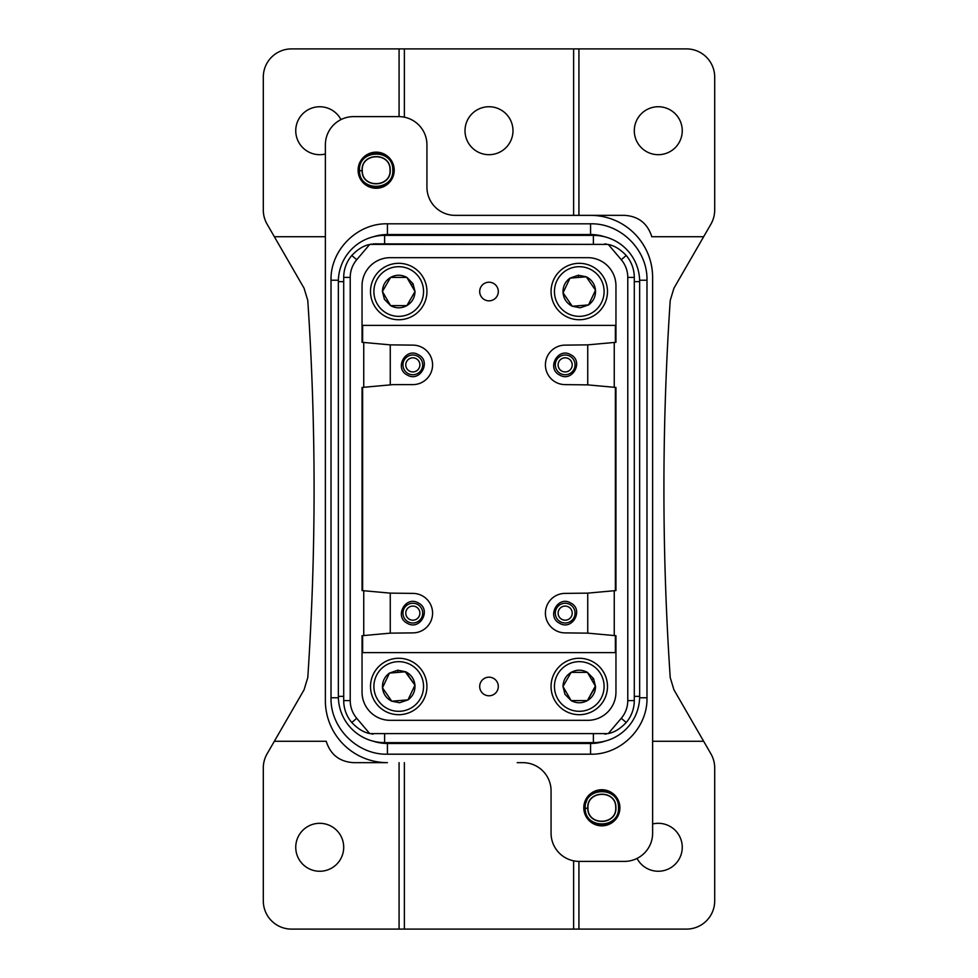 <?xml version="1.0" encoding="UTF-8"?>
<svg xmlns="http://www.w3.org/2000/svg" width="978" height="978" viewBox="0 0 978 978"><rect width="100%" height="100%" fill="white"/><g stroke="black" fill="none" stroke-linecap="round" stroke-linejoin="round"><path stroke-width="1.47" d="M619.893 807.18L616.812 797.706M614.477 794.882L613.829 794.295M604.575 789.943L603.964 789.857M598.732 790.016L598.108 790.126M584.893 814.014L583.805 808.451L587.802 808.268C586.36 790.151 616.189 789.209 615.883 807.351C617.338 825.432 587.509 826.386 587.802 808.244L585.211 808.244C583.597 786.813 618.927 785.86 618.487 807.339C620.089 828.782 584.758 829.735 585.211 808.244L584.648 808.268C582.974 786.104 619.514 785.102 619.05 807.327C620.712 829.491 584.184 830.481 584.648 808.268L583.793 808.317L588.585 795.542M619.893 807.278C619.808 814.515 616.678 819.967 610.504 823.635C595.993 828.403 587.093 823.293 583.793 808.317L584.563 802.571M585.516 800.09L593.194 791.948A18.056 18.056 0 0 0 586.005 816.447A18.056 18.056 0 0 0 610.504 823.635A18.056 18.056 0 0 0 617.693 799.136A18.056 18.056 0 0 0 593.194 791.948L606.935 790.468M652.632 435.968L652.632 833.183A28.215 28.215 0 0 1 624.416 861.398L579.282 861.398A28.215 28.215 0 0 1 551.066 833.183L551.066 790.872A28.215 28.215 0 0 0 522.851 762.657L517.215 762.657M638.438 237.923C647.742 249.439 652.473 262.605 652.632 277.422A62.066 62.066 0 0 0 590.565 215.356L455.149 215.356A28.215 28.215 0 0 1 426.934 187.14L426.934 144.817A28.215 28.215 0 0 0 398.718 116.614L353.584 116.614A28.215 28.215 0 0 0 325.368 144.817L325.368 700.59A62.066 62.066 0 0 0 387.435 762.657L353.584 762.657C339.574 761.776 330.454 754.649 326.212 741.263L274.353 741.263L304.06 689.808L307.777 677.583C316.187 551.861 316.187 426.139 307.777 300.417L304.06 288.192L274.353 236.737L325.368 236.737M362.899 157.959L361.261 160.001L358.107 170.734C361.395 185.71 370.295 190.82 384.806 186.064A18.056 18.056 0 0 0 391.995 161.553A18.056 18.056 0 0 0 367.496 154.365A18.056 18.056 0 0 0 360.307 178.864A18.056 18.056 0 0 0 384.806 186.064L372.484 187.886L361.909 181.309M387.435 223.815L590.565 223.815C620.712 223.045 647.754 250.075 646.984 280.234L646.984 697.766C647.754 727.913 620.724 754.967 590.565 754.197L387.435 754.197C357.288 754.967 330.246 727.925 331.016 697.766L331.016 280.234C330.246 250.087 357.276 223.045 387.435 223.815L387.435 234.537A45.697 45.697 0 0 0 373.217 236.81M325.368 697.412L325.368 542.044M399.073 762.657L399.073 929.1L291.517 929.1A28.215 28.215 0 0 1 263.302 900.885L263.302 767.95A28.215 28.215 0 0 1 267.092 753.842L274.353 741.263M319.733 871.264A23.985 23.985 0 0 0 343.706 847.29A23.985 23.985 0 0 0 319.733 823.305A23.985 23.985 0 0 0 295.747 847.29A23.985 23.985 0 0 0 319.733 871.264M399.073 929.1L578.927 929.1L578.927 861.398M404.366 762.657L404.366 929.1M573.634 860.823L573.634 929.1M652.632 741.263L703.647 741.263L710.908 753.842A28.215 28.215 0 0 1 714.698 767.95L714.698 900.885A28.215 28.215 0 0 1 686.483 929.1L578.927 929.1M567.374 664.698A24.829 24.829 0 0 0 557.484 698.39A24.829 24.829 0 0 0 591.177 708.268A24.829 24.829 0 0 0 601.067 674.588A24.829 24.829 0 0 0 567.374 664.698M587.423 672.375C581.996 669.478 576.568 669.478 571.128 672.375C565.907 675.627 563.194 680.333 562.986 686.483L564.978 694.294L571.128 700.59C576.555 703.488 581.996 703.488 587.423 700.59C592.644 697.338 595.357 692.644 595.565 686.483L593.573 678.671L587.423 672.375L571.128 672.375L562.986 686.483L571.128 700.59L587.423 700.59L595.565 686.483L587.423 672.375L571.128 672.375L562.986 686.483L571.128 700.59L587.423 700.59L595.333 686.091M373.938 687.913A24.829 24.829 0 0 0 400.149 711.275A24.829 24.829 0 0 0 423.511 685.052A24.829 24.829 0 0 0 397.3 661.703A24.829 24.829 0 0 0 373.938 687.913M389.464 673.084C384.513 676.752 382.19 681.654 382.484 687.803C383.193 693.915 386.273 698.39 391.75 701.202L399.66 702.742L407.985 699.881C412.924 696.214 415.259 691.312 414.953 685.162C414.256 679.05 411.176 674.588 405.699 671.764L397.789 670.223L389.464 673.084L382.484 687.803L391.75 701.202L407.985 699.881L414.953 685.162L405.699 671.764L389.464 673.084L382.484 687.803L391.75 701.202L400.198 700.517L407.985 699.881L414.953 685.162L405.247 671.8M607.436 289.904A28.215 28.215 0 0 0 577.656 263.363A28.215 28.215 0 0 0 551.115 293.143A28.215 28.215 0 0 0 580.895 319.684A28.215 28.215 0 0 0 607.436 289.904M604.062 290.099A24.829 24.829 0 0 0 577.851 266.737A24.829 24.829 0 0 0 554.489 292.948A24.829 24.829 0 0 0 580.7 316.31A24.829 24.829 0 0 0 604.062 290.099M412.251 316.285A28.215 28.215 0 0 0 423.486 277.996A28.215 28.215 0 0 0 385.198 266.762A28.215 28.215 0 0 0 373.963 305.05A28.215 28.215 0 0 0 412.251 316.285M410.626 313.315A24.829 24.829 0 0 0 420.516 279.622A24.829 24.829 0 0 0 386.823 269.732A24.829 24.829 0 0 0 376.933 303.424A24.829 24.829 0 0 0 410.626 313.315M577.802 277.495L579.184 277.373M585.798 276.835L570.015 278.119L563.047 292.838L572.301 306.248L588.536 304.928L595.516 290.197L586.25 276.798L578.34 275.258L570.015 278.119C565.076 281.786 562.741 286.701 563.047 292.838C563.744 298.962 566.824 303.424 572.301 306.248L580.211 307.789L588.536 304.928L595.516 290.197L586.25 276.798C591.727 279.622 594.807 284.085 595.516 290.197C595.81 296.346 593.487 301.261 588.536 304.928M565.797 296.835L572.301 306.248L586.519 305.087M592.802 711.238A28.215 28.215 0 0 0 604.037 672.962A28.215 28.215 0 0 0 565.749 661.727A28.215 28.215 0 0 0 554.514 700.016A28.215 28.215 0 0 0 592.802 711.238M426.885 684.857A28.215 28.215 0 0 0 397.105 658.316A28.215 28.215 0 0 0 370.564 688.109A28.215 28.215 0 0 0 400.344 714.649A28.215 28.215 0 0 0 426.885 684.857M591.323 679.148L592.02 680.346M397.251 672.448L398.633 672.338M568.548 358.681A7.054 7.054 0 0 1 571.36 368.254A7.054 7.054 0 0 1 561.788 371.065A7.054 7.054 0 0 1 558.976 361.493A7.054 7.054 0 0 1 568.548 358.681M568.548 606.947A7.054 7.054 0 0 1 571.36 616.519A7.054 7.054 0 0 1 561.788 619.318A7.054 7.054 0 0 1 558.976 609.759A7.054 7.054 0 0 1 568.548 606.947M416.212 606.947A7.054 7.054 0 0 1 419.024 616.519A7.054 7.054 0 0 1 409.452 619.318A7.054 7.054 0 0 1 406.64 609.759A7.054 7.054 0 0 1 416.212 606.947M416.212 358.681A7.054 7.054 0 0 1 419.024 368.254A7.054 7.054 0 0 1 409.452 371.065A7.054 7.054 0 0 1 406.64 361.493A7.054 7.054 0 0 1 416.212 358.681M395.124 305.625L406.872 305.625L415.014 291.517L406.872 277.422L390.577 277.422L382.435 291.517L390.577 305.625L406.872 305.625C412.093 302.373 414.806 297.679 415.014 291.517L413.022 283.718L406.872 277.422C401.445 274.512 396.004 274.512 390.577 277.422C385.356 280.662 382.642 285.368 382.435 291.517L384.427 299.329L390.577 305.625C396.004 308.535 401.432 308.535 406.872 305.625L408.034 303.608M569.905 356.212A9.878 9.878 0 0 1 573.841 369.611A9.878 9.878 0 0 1 560.443 373.535A9.878 9.878 0 0 1 556.506 360.136A9.878 9.878 0 0 1 569.905 356.212M569.905 604.465A9.878 9.878 0 0 1 573.841 617.864A9.878 9.878 0 0 1 560.443 621.8A9.878 9.878 0 0 1 556.506 608.402A9.878 9.878 0 0 1 569.905 604.465M417.557 604.465A9.878 9.878 0 0 1 421.494 617.864A9.878 9.878 0 0 1 408.095 621.8A9.878 9.878 0 0 1 404.159 608.402A9.878 9.878 0 0 1 417.557 604.465M417.557 356.212A9.878 9.878 0 0 1 421.494 369.611A9.878 9.878 0 0 1 408.095 373.535A9.878 9.878 0 0 1 404.159 360.136A9.878 9.878 0 0 1 417.557 356.212M585.993 816.434L586.873 817.889M589.221 820.701L589.856 821.3M604.966 825.579L605.59 825.456M559.624 375.026C572.374 382.801 584.147 361.249 570.712 354.721C557.961 346.945 546.189 368.498 559.624 375.026M559.624 623.279C572.374 631.054 584.147 609.514 570.712 602.986C557.961 595.211 546.189 616.751 559.624 623.279M407.288 623.279C420.039 631.054 431.811 609.514 418.376 602.986C405.625 595.211 393.853 616.751 407.288 623.279M407.288 375.026C420.039 382.801 431.811 361.249 418.376 354.721C405.625 346.945 393.853 368.498 407.288 375.026M351.774 722.51C357.765 728.781 363.73 732.449 369.66 733.512L356.738 718.292L351.774 722.51A33.851 33.851 0 0 1 343.706 700.59L343.706 277.422A33.851 33.851 0 0 1 351.774 255.49C357.765 249.219 363.73 245.564 369.66 244.5L356.738 259.708A27.335 27.335 0 0 0 350.222 277.422L343.706 277.422M621.262 718.292A27.335 27.335 0 0 0 627.778 700.59L627.778 277.422L634.294 277.422L634.294 700.59A33.851 33.851 0 0 1 626.226 722.51C620.235 728.781 614.27 732.449 608.34 733.512L621.262 718.292L626.226 722.51M358.865 164.989L358.107 170.734L362.117 170.661L358.107 170.869L359.207 176.431M360.295 178.852L361.188 180.307M363.523 183.118L364.171 183.717M373.425 188.057L374.048 188.143M379.268 187.996L379.892 187.874M587.741 384.88L614.257 387.288L614.257 342.459L587.741 344.867L587.741 384.88L565.174 384.623A19.743 19.743 0 0 1 545.418 364.867A19.743 19.743 0 0 1 565.174 345.124L587.741 344.867M565.174 632.888A19.743 19.743 0 0 1 545.418 613.133A19.743 19.743 0 0 1 565.174 593.389L587.741 593.133L587.741 633.145L565.174 632.888M587.741 593.133L614.257 590.724L614.257 635.553L587.741 633.145M390.259 344.867L412.826 345.124A19.743 19.743 0 0 1 432.582 364.867A19.743 19.743 0 0 1 412.826 384.623L393.083 384.623L363.743 387.288L363.743 342.459L390.259 344.867L390.259 384.88M356.738 718.292A27.335 27.335 0 0 1 350.222 700.59L350.222 277.422M634.294 277.422A33.851 33.851 0 0 0 626.226 255.49C620.235 249.219 614.27 245.564 608.34 244.5L621.262 259.708L626.226 255.49M627.778 277.422A27.335 27.335 0 0 0 621.262 259.708M390.259 593.133L412.826 593.389A19.743 19.743 0 0 1 432.582 613.133A19.743 19.743 0 0 1 412.826 632.888L390.259 633.145L390.259 593.133L363.743 590.724L363.743 635.553L390.259 633.145M615.957 342.3L615.957 325.381L362.043 325.381L362.043 342.3L362.043 285.882A28.215 28.215 0 0 1 390.259 257.666L587.741 257.666A28.215 28.215 0 0 1 615.957 285.882L615.957 342.3L614.257 342.459M484.538 283.351A9.315 9.315 0 0 0 480.834 295.992A9.315 9.315 0 0 0 493.462 299.696A9.315 9.315 0 0 0 497.166 287.055A9.315 9.315 0 0 0 484.538 283.351M394.195 169.597L392.594 162.751M392.581 162.727L391.151 160.16M388.767 157.299L388.144 156.712M402.019 277.422L390.577 277.422L389.415 279.439M607.913 733.61L370.087 733.61L607.913 733.61A33.851 33.851 0 0 0 608.34 733.512M371.567 733.903L373.144 734.16M371.542 244.109L370.087 244.402A33.851 33.851 0 0 0 369.66 244.5M606.433 733.903L604.856 734.16M608.34 244.5A33.851 33.851 0 0 0 607.913 244.402L373.144 243.852M606.458 244.109L604.856 243.852M607.913 244.402L370.087 244.402M614.257 387.288L615.957 387.447L615.957 590.565L615.957 387.447M615.957 635.7L615.957 692.131A28.215 28.215 0 0 1 587.741 720.334L390.259 720.334A28.215 28.215 0 0 1 362.043 692.131L362.043 635.7L362.043 652.632L615.957 652.632L615.957 635.7L614.257 635.553M614.257 590.724L615.957 590.565M363.743 387.288L362.043 387.447L362.043 590.565L362.043 387.447M362.043 635.7L363.743 635.553M363.743 590.724L362.043 590.565M362.043 342.3L363.743 342.459M358.107 170.869L361.848 181.236M407.875 279.17L415.014 291.517L409.134 301.689M388.303 281.358L382.435 291.517L389.574 303.877M567.937 282.508L563.047 292.838M384.623 742.62A46.272 46.272 0 0 1 338.351 696.36L338.351 281.64A46.272 46.272 0 0 1 384.623 235.38L593.377 235.38A46.272 46.272 0 0 1 639.649 281.64L639.649 696.36A46.272 46.272 0 0 1 593.377 742.62L384.623 742.62L384.623 734.16M484.538 678.316A9.315 9.315 0 0 0 480.834 690.945A9.315 9.315 0 0 0 493.462 694.649A9.315 9.315 0 0 0 497.166 682.021A9.315 9.315 0 0 0 484.538 678.316M404.88 652.632A33.851 33.851 0 0 0 404.366 652.632L362.618 652.632L362.618 635.651M362.618 590.614L362.618 387.386M362.618 342.361L362.618 325.381M615.382 325.381L615.382 342.361M615.382 387.386L615.382 590.614M615.382 635.651L615.382 652.632L573.634 652.632A33.851 33.851 0 0 0 573.12 652.632M362.117 170.661L362.117 170.685C360.662 152.568 390.491 151.627 390.198 169.769C391.64 187.862 361.811 188.803 362.117 170.661M394.207 169.695C394.122 176.932 390.992 182.397 384.806 186.064L371.065 187.531M359.831 162.507L367.496 154.365L381.237 152.886M373.107 741.165A45.697 45.697 0 0 0 387.435 743.476L590.565 743.476A45.697 45.697 0 0 0 604.893 741.165M604.783 236.81A45.697 45.697 0 0 0 590.565 234.537L387.435 234.537M637.033 858.415A23.985 23.985 0 0 0 682.253 847.29A23.985 23.985 0 0 0 652.632 823.977M325.368 435.968L325.368 681.593M274.353 236.737L267.092 224.158A28.215 28.215 0 0 1 263.302 210.05L263.302 77.115A28.215 28.215 0 0 1 291.517 48.9L686.483 48.9A28.215 28.215 0 0 1 714.698 77.115L714.698 210.05A28.215 28.215 0 0 1 710.908 224.158L703.647 236.737L651.788 236.737C647.546 223.351 638.426 216.224 624.416 215.343L460.785 215.356M489 154.695A23.985 23.985 0 0 0 512.985 130.71A23.985 23.985 0 0 0 489 106.736A23.985 23.985 0 0 0 465.015 130.71A23.985 23.985 0 0 0 489 154.695M340.967 119.585A23.985 23.985 0 0 0 295.747 130.71A23.985 23.985 0 0 0 325.368 154.023M703.647 741.263L673.94 689.808L670.223 677.583C661.813 551.861 661.813 426.139 670.223 300.417L673.94 288.192L703.647 236.737M652.632 277.41L652.632 542.044M399.073 48.9L399.073 116.614M404.366 48.9L404.366 117.177M454.684 215.343L573.634 215.343L573.634 48.9M578.927 48.9L578.927 215.343L573.634 215.343M658.267 106.736A23.985 23.985 0 0 0 634.294 130.71A23.985 23.985 0 0 0 658.267 154.695A23.985 23.985 0 0 0 682.253 130.71A23.985 23.985 0 0 0 658.267 106.736M578.463 277.434L578.34 275.258M411.102 284.757L413.022 283.718M350.222 700.59L343.706 700.59M627.778 700.59L634.294 700.59M356.738 259.708L351.774 255.49M593.377 742.62L593.377 734.16M338.351 696.36L343.706 696.36M338.351 281.64L343.706 281.64M384.623 235.38L384.623 243.852M639.649 696.36L634.294 696.36M639.649 281.64L634.294 281.64M593.377 235.38L593.377 243.852M392.789 169.769C394.403 191.199 359.073 192.153 359.513 170.661C357.911 149.231 393.242 148.277 392.789 169.769M393.352 169.744C395.026 191.908 358.486 192.898 358.95 170.685C357.288 148.522 393.816 147.531 393.352 169.744M591.653 679.722L593.573 678.671M397.912 672.399L397.789 670.223M590.565 743.476L590.565 754.197M639.624 697.766L646.984 697.766M387.435 754.197L387.435 743.476M338.376 697.766L331.016 697.766M338.376 280.234L331.016 280.234M646.984 280.234L639.624 280.234M590.565 234.537L590.565 223.815M587.974 808.244C587.705 826.178 617.167 825.212 615.724 807.339C615.993 789.417 586.531 790.383 587.974 808.244M362.276 170.673C362.007 188.595 391.469 187.629 390.026 169.756C390.295 151.834 360.833 152.8 362.276 170.673"/></g></svg>
